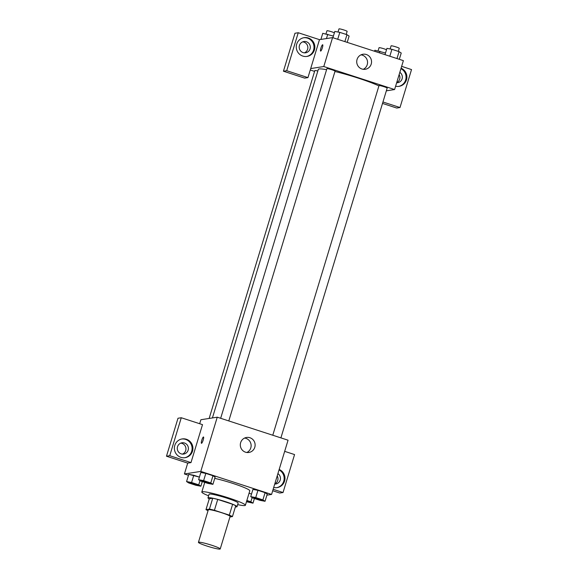 <?xml version="1.0" encoding="UTF-8"?>
<svg xmlns="http://www.w3.org/2000/svg" width="578" height="578" viewBox="0 0 578 578"><rect width="100%" height="100%" fill="white"/><g stroke="black" fill="none" stroke-linecap="round" stroke-linejoin="round"><path stroke-width="0.87" d="M219.951 549.1A11.387 1.098 16.9 0 1 207.936 546.369A11.387 1.098 16.9 0 1 198.435 542.337A11.387 1.098 16.9 0 1 209.648 544.592A11.387 1.098 16.9 0 1 220.225 548.956A11.387 1.098 16.9 0 1 219.951 549.1M198.435 542.337L208.318 509.803A11.387 1.098 16.9 0 1 219.532 512.057A11.387 1.098 16.9 0 1 230.109 516.421L220.225 548.956M205.985 509.637L209.279 498.792L212.726 498.258A14.696 1.423 16.9 0 1 217.718 499.428L232.616 504.276L229.321 515.121L214.424 510.273A14.696 1.423 16.9 0 0 209.431 509.102L205.985 509.637A14.696 1.423 16.9 0 0 208.058 510.663M229.943 516.97L232.443 516.587A14.696 1.423 16.9 0 0 229.321 515.121M232.616 504.276A14.696 1.423 16.9 0 1 235.737 505.743L232.443 516.587M235.398 506.855A15.187 1.467 -163.1 0 0 237.038 506.682A15.187 1.467 -163.1 0 0 222.935 500.866A15.187 1.467 -163.1 0 0 207.979 497.853A15.187 1.467 -163.1 0 0 209.243 498.908M207.979 497.853L209.077 494.241A15.187 1.467 16.9 0 1 224.033 497.246A15.187 1.467 16.9 0 1 238.136 503.07L237.038 506.682M217.718 499.428L214.424 510.273M212.726 498.258L209.431 509.102M208.6 495.808A22.773 2.204 16.9 0 1 201.816 492.03A22.773 2.204 16.9 0 1 224.242 496.545A22.773 2.204 16.9 0 1 245.397 505.273A22.773 2.204 16.9 0 1 244.848 505.555A22.773 2.204 16.9 0 1 237.659 504.637M214.734 478.374A22.773 2.204 16.9 0 1 237.934 485.13A22.773 2.204 16.9 0 1 249.79 490.816L245.397 505.273M266.892 495.158L271.581 494.428L200.776 471.41L184.418 473.96L188.479 475.275M251.509 494.046L249.053 493.244L251.509 494.046M191.578 482.5L193.774 475.275L199.403 477.103L188.768 474.336L186.571 481.561L188.717 482.948L195.87 485.274L200.877 486.214L198.731 484.826L191.578 482.5L186.571 481.561M212.921 484.342L215.117 477.11L212.971 475.723L205.819 473.396L200.812 472.457L198.615 479.689L200.761 481.077L207.914 483.403L212.921 484.342L210.775 482.955L203.622 480.629L198.615 479.689M265.035 501.285L267.231 494.053L265.085 492.666L257.933 490.339L252.926 489.4L250.729 496.632L252.875 498.019L260.028 500.338L265.035 501.285L262.889 499.898L255.736 497.571L250.729 496.632M203.196 440.039A3.323 0.65 108 0 1 201.455 443.304A3.323 0.65 108 0 1 201.867 439.945A3.323 0.65 108 0 1 203.507 436.99A3.323 0.65 108 0 1 203.196 440.039M190.986 462.602L169.744 455.695L181.275 417.742L202.517 424.642L190.986 462.602L187.713 463.115L184.418 473.96M271.581 494.428L288.061 440.205L217.256 417.186L200.776 471.41M217.256 417.186L200.891 419.729L199.677 423.725M203.507 436.99A3.323 0.65 -72 0 0 201.867 439.945A3.323 0.65 -72 0 0 201.455 443.304M180.914 457.343A9.486 9.262 -98.8 0 1 182.2 438.926A9.486 9.262 -98.8 0 1 192.806 446.881A9.486 9.262 -98.8 0 1 180.914 457.343M184.707 457.733A9.486 9.262 81.2 0 0 191.99 447.004A9.486 9.262 81.2 0 0 181.788 438.998M177.525 446.707A5.693 5.556 -98.8 0 1 181.962 442.806A5.693 5.556 -98.8 0 1 188.146 450.161A5.693 5.556 -98.8 0 1 183.717 454.055A5.693 5.556 -98.8 0 1 177.525 446.707M180.755 443.138A5.693 5.556 -98.8 0 1 182.467 454.106M181.275 417.742L178.002 418.248L166.471 456.208L169.744 455.695M187.713 463.115L166.471 456.208M245.52 452.191A7.593 7.406 -98.8 0 1 246.546 437.459A7.593 7.406 -98.8 0 1 255.035 443.825A7.593 7.406 -98.8 0 1 245.52 452.191M246.842 452.487A7.593 7.406 81.2 0 0 244.595 438.052M279.167 469.459A9.486 9.262 -98.8 0 1 273.697 487.471M273.141 489.313L283.032 492.528L294.563 454.568L284.672 451.353M276.754 487.659A9.486 9.262 81.2 0 0 279.037 469.907M277.91 473.606A5.693 5.556 -98.8 0 1 274.738 484.046M277.216 475.882A5.693 5.556 -98.8 0 1 274.774 483.916M283.032 492.528L279.759 493.034L272.7 490.744M212.422 417.937L318.326 69.382A34.16 3.302 16.9 0 1 326.584 69.678M334.958 71.484A34.16 3.302 16.9 0 1 378.915 85.905M280.901 437.878L387.173 88.087A4.27 0.412 -163.1 0 0 383.611 86.577A4.27 0.412 -163.1 0 0 379.11 85.551A4.27 0.412 -163.1 0 0 379.009 85.609L272.78 435.234M209.149 418.443L314.851 70.538A4.27 0.412 16.9 0 1 317.821 71.029M220.666 418.291L326.895 68.666A4.27 0.412 16.9 0 1 331.093 69.512A4.27 0.412 16.9 0 1 335.059 71.145L228.787 420.936M314.584 71.405L310.263 70.003M386.335 90.833L394.593 89.547L323.788 66.528L310.697 68.565L307.951 77.604L286.71 70.704L298.241 32.744L319.482 39.651L310.697 68.565M304.375 52.844A5.693 5.556 81.2 0 0 302.67 41.876M396.689 82.654A5.693 5.556 81.2 0 0 399.131 74.62M307.951 77.604L304.678 78.117L283.437 71.21L294.968 33.249L298.241 32.744M382.947 101.988L399.998 107.53L396.725 108.043L382.513 103.419M310.061 48.892A5.693 5.556 -98.8 0 1 305.625 52.793A5.693 5.556 -98.8 0 1 299.44 45.445A5.693 5.556 -98.8 0 1 303.876 41.544A5.693 5.556 -98.8 0 1 310.061 48.892M306.622 56.471A9.486 9.262 81.2 0 0 313.905 45.741A9.486 9.262 81.2 0 0 303.703 37.736M302.821 56.08A9.486 9.262 -98.8 0 1 304.107 37.664A9.486 9.262 -98.8 0 1 314.721 45.619A9.486 9.262 -98.8 0 1 302.821 56.08M399.824 72.344A5.693 5.556 -98.8 0 1 396.653 82.777M398.668 86.397A9.486 9.262 81.2 0 0 400.944 68.645M401.081 68.197A9.486 9.262 -98.8 0 1 395.612 86.209M399.998 107.53L411.529 69.577L401.638 66.354M286.71 70.704L283.437 71.21M394.593 89.547L403.379 60.632L332.574 37.613L319.482 39.651M357.052 59.469A7.593 7.406 -98.8 0 1 371.459 60.632A7.593 7.406 -98.8 0 1 365.303 69.273A7.593 7.406 -98.8 0 1 357.052 59.469M332.574 37.613L323.788 66.528M363.266 69.302A7.593 7.406 81.2 0 0 361.019 54.867M322.365 47.808A3.323 0.65 108 0 1 320.624 51.081A3.323 0.65 108 0 1 321.028 47.721A3.323 0.65 108 0 1 322.676 44.766A3.323 0.65 108 0 1 322.365 47.808M399.319 59.31L401.226 53.024L399.08 51.637L391.927 49.311L386.92 48.371L385.006 54.657M399.08 51.637L396.978 58.551M391.927 49.311L389.825 56.225M390.136 48.978L391.089 45.843A4.27 0.412 16.9 0 1 395.287 46.688A4.27 0.412 16.9 0 1 399.254 48.321L398.321 51.391M347.205 42.367L349.112 36.082L346.966 34.694L339.813 32.368L334.806 31.429L332.899 37.715M346.966 34.694L344.871 41.609M339.813 32.368L337.718 39.282M338.022 32.036L338.975 28.9A4.27 0.412 16.9 0 1 343.18 29.745A4.27 0.412 16.9 0 1 347.14 31.378L346.208 34.449M385.504 53.017L374.876 50.25L374.566 51.261M379.883 51.189L379.385 52.829M378.091 50.85L379.045 47.714A4.27 0.412 16.9 0 1 381.986 48.198A4.27 0.412 16.9 0 1 386.501 49.73M333.398 36.074L322.762 33.307L320.898 39.427M327.769 34.246L326.462 38.56M325.978 33.907L326.931 30.779A4.27 0.412 16.9 0 1 329.872 31.255A4.27 0.412 16.9 0 1 334.395 32.787M253.793 497.745L253.8 497.716A4.27 0.412 16.9 0 1 253.8 497.716A4.27 0.412 16.9 0 1 257.998 498.561A4.27 0.412 16.9 0 1 261.964 500.194A4.27 0.412 16.9 0 1 261.957 500.208A4.27 0.412 16.9 0 1 261.848 500.281A4.27 0.412 16.9 0 1 257.347 499.255A4.27 0.412 16.9 0 1 253.793 497.745A4.27 0.412 16.9 0 1 257.99 498.59A4.27 0.412 16.9 0 1 261.957 500.223L261.964 500.194M267.231 494.053L265.085 492.666L262.889 499.898M265.085 492.666L257.933 490.339L255.736 497.571M257.933 490.339L252.926 489.4M201.686 480.773L201.679 480.802A4.27 0.412 16.9 0 1 201.686 480.773A4.27 0.412 16.9 0 1 205.891 481.619A4.27 0.412 16.9 0 1 209.85 483.251A4.27 0.412 16.9 0 1 209.843 483.266A4.27 0.412 16.9 0 1 209.742 483.338A4.27 0.412 16.9 0 1 205.241 482.312A4.27 0.412 16.9 0 1 201.679 480.802A4.27 0.412 16.9 0 1 205.876 481.647A4.27 0.412 16.9 0 1 209.843 483.28L209.85 483.251M215.117 477.11L212.971 475.723L210.775 482.955M212.971 475.723L205.819 473.396L203.622 480.629M205.819 473.396L200.812 472.457M246.474 501.726L252.991 503.156L250.845 501.769L246.857 500.476M246.784 500.7A4.27 0.412 16.9 0 1 249.92 502.072A4.27 0.412 16.9 0 1 249.913 502.087A4.27 0.412 16.9 0 1 249.804 502.152A4.27 0.412 16.9 0 1 246.546 501.502M254.399 498.511L252.991 503.156M252.131 497.535L250.845 501.769M246.777 500.729A4.27 0.412 16.9 0 1 249.913 502.101L249.92 502.072M189.635 482.681L189.642 482.652A4.27 0.412 16.9 0 1 189.642 482.652A4.27 0.412 16.9 0 1 193.847 483.497A4.27 0.412 16.9 0 1 197.806 485.13A4.27 0.412 16.9 0 1 197.799 485.144A4.27 0.412 16.9 0 1 197.698 485.209A4.27 0.412 16.9 0 1 193.196 484.191A4.27 0.412 16.9 0 1 189.635 482.681A4.27 0.412 16.9 0 1 193.832 483.526A4.27 0.412 16.9 0 1 197.799 485.159L197.806 485.13M202.286 481.568L200.877 486.214M200.017 480.593L198.731 484.826M193.774 475.275L188.768 474.336M204.749 482.37L201.816 492.03"/></g></svg>
